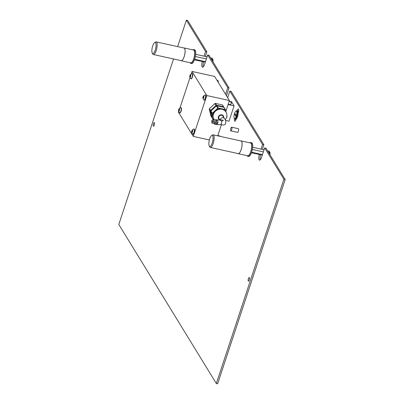 <?xml version="1.0" encoding="UTF-8"?>
<svg xmlns="http://www.w3.org/2000/svg" width="404" height="404" viewBox="0 0 404 404"><rect width="100%" height="100%" fill="white"/><g stroke="black" fill="none" stroke-linecap="round" stroke-linejoin="round"><path stroke-width="0.61" d="M209.383 139.951L193.289 136.395L178.512 112.302L178.735 111.64M179.962 107.924L189.991 77.593M191.218 73.876L192.026 71.447L206.803 95.541L193.289 136.395M206.803 95.541L229.406 100.535L214.63 76.437L192.026 71.447M229.406 100.535L225.866 111.236M221.432 124.654L217.736 135.83M213.938 119.372A7.035 6.348 148.5 0 1 213.418 114.251A7.035 6.348 148.5 0 1 219.281 109.262A7.035 6.348 148.5 0 1 225.937 112.014L225.619 111.499A7.035 6.348 148.5 0 0 221.73 108.792A7.035 6.348 148.5 0 0 215.029 110.736A7.035 6.348 148.5 0 0 213.1 113.736A7.035 6.348 148.5 0 0 212.918 117.12A7.035 6.348 148.5 0 0 213.625 118.857L214.534 120.19M219.72 119.826A2.813 2.54 -31.5 0 1 218.589 118.877A2.813 2.54 -31.5 0 1 218.377 116.832A2.813 2.54 -31.5 0 1 220.725 114.832A2.813 2.54 -31.5 0 1 223.387 115.933A2.813 2.54 -31.5 0 1 223.72 117.377M226.669 117.296L226.927 117.049A7.974 7.196 148.5 0 0 227.013 116.806A7.974 7.196 148.5 0 0 227.088 116.564L226.907 115.771M218.256 117.428A2.813 2.54 148.5 0 0 218.705 117.564M223.831 107.075A7.974 7.196 148.5 0 0 223.478 106.737L222.362 104.914A7.974 7.196 148.5 0 1 222.71 105.252L223.897 107.378M222.165 115.443A2.813 2.54 148.5 0 0 222.245 114.983M225.558 109.898A7.974 7.196 148.5 0 0 225.21 109.56L223.836 107.323A7.974 7.196 148.5 0 1 224.19 107.661L225.558 109.898L226.119 112.337M223.836 107.323L216.882 105.787L218.256 108.025L225.21 109.56M213.605 120.129L212.156 113.792L210.782 111.555L212.312 118.215L213.479 120.119M212.317 113.302L217.741 108.176L216.372 105.939L210.944 111.065L212.317 113.302A7.974 7.196 148.5 0 0 212.156 113.792M218.256 108.025A7.974 7.196 148.5 0 0 217.741 108.176M210.944 111.065A7.974 7.196 148.5 0 0 210.782 111.555M216.882 105.787A7.974 7.196 148.5 0 0 216.372 105.939M222.362 104.914L215.403 103.379L216.524 105.202L223.478 106.737M216.524 105.202A7.974 7.196 148.5 0 0 216.014 105.353L214.893 103.525L209.464 108.656L210.585 110.479L216.014 105.353M210.585 110.479A7.974 7.196 148.5 0 0 210.423 110.969L209.302 109.141L210.832 115.807L211.948 117.63L210.423 110.969M211.948 117.63A7.974 7.196 148.5 0 0 212.241 117.918M209.464 108.656A7.974 7.196 148.5 0 0 209.302 109.141M215.403 103.379A7.974 7.196 148.5 0 0 214.893 103.525M179.048 109.12L178.735 111.226L179.427 109.843L179.361 108.686L179.048 109.12L179.371 109.196M179.386 108.626A1.379 0.434 102.5 0 1 179.442 110.181A1.379 0.434 102.5 0 1 178.709 111.287A1.379 0.434 102.5 0 1 178.543 110.883A1.379 0.434 102.5 0 1 178.982 108.903A1.379 0.434 102.5 0 1 179.386 108.626M178.982 108.903L180.684 107.615A2.671 0.838 102.5 0 1 180.825 107.61A2.671 0.838 102.5 0 1 180.906 107.641A2.671 0.838 102.5 0 1 181.042 110.529A2.671 0.838 102.5 0 1 179.674 112.832A2.671 0.838 102.5 0 1 179.593 112.802A2.671 0.838 102.5 0 1 179.548 112.767A2.671 0.838 102.5 0 1 179.492 112.706M179.831 112.852A2.671 0.838 -77.5 0 0 179.906 112.883A2.671 0.838 -77.5 0 0 181.275 110.585A2.671 0.838 -77.5 0 0 181.138 107.691A2.671 0.838 -77.5 0 0 181.063 107.661A2.671 0.838 -77.5 0 0 180.977 107.656M218.109 80.871A1.151 0.364 102.5 0 1 218.18 80.946A1.151 0.364 102.5 0 1 218.155 82.184M218.034 81.987A1.409 0.444 -77.5 0 0 218.024 80.669A1.409 0.444 -77.5 0 0 217.938 80.578A1.409 0.444 -77.5 0 0 217.897 80.563A1.409 0.444 -77.5 0 0 217.852 80.558M190.309 75.078L189.986 77.179L190.688 75.795L190.622 74.639L190.309 75.078L190.632 75.149M190.648 74.578A1.379 0.434 102.5 0 1 190.698 76.139A1.379 0.434 102.5 0 1 189.971 77.24A1.379 0.434 102.5 0 1 189.804 76.836A1.379 0.434 102.5 0 1 190.239 74.856A1.379 0.434 102.5 0 1 190.648 74.578M190.239 74.856L191.945 73.568A2.671 0.838 102.5 0 1 192.087 73.563A2.671 0.838 102.5 0 1 192.163 73.594A2.671 0.838 102.5 0 1 192.299 76.487A2.671 0.838 102.5 0 1 190.93 78.785A2.671 0.838 102.5 0 1 190.855 78.755A2.671 0.838 102.5 0 1 190.809 78.719A2.671 0.838 102.5 0 1 190.749 78.664M191.087 78.805A2.671 0.838 -77.5 0 0 191.168 78.836A2.671 0.838 -77.5 0 0 192.536 76.538A2.671 0.838 -77.5 0 0 192.4 73.649A2.671 0.838 -77.5 0 0 192.319 73.619A2.671 0.838 -77.5 0 0 192.233 73.614M231.199 102.217A1.151 0.364 102.5 0 1 231.265 102.293A1.151 0.364 102.5 0 1 231.27 103.409A1.151 0.364 102.5 0 1 230.795 104.419A1.151 0.364 102.5 0 1 230.679 104.459M230.336 104.636A1.409 0.444 -77.5 0 0 230.376 104.651A1.409 0.444 -77.5 0 0 230.538 104.606A1.409 0.444 -77.5 0 0 231.113 103.373A1.409 0.444 -77.5 0 0 231.108 102.015A1.409 0.444 -77.5 0 0 231.022 101.919A1.409 0.444 -77.5 0 0 230.982 101.904A1.409 0.444 -77.5 0 0 230.936 101.899M203.394 96.42L203.081 98.525L203.773 97.142L203.707 95.985L203.394 96.42M203.732 95.925A1.379 0.434 102.5 0 1 203.788 97.48A1.379 0.434 102.5 0 1 203.055 98.586A1.379 0.434 102.5 0 1 202.889 98.177A1.379 0.434 102.5 0 1 203.328 96.203A1.379 0.434 102.5 0 1 203.732 95.925M203.328 96.203L205.03 94.915A2.671 0.838 102.5 0 1 205.171 94.91A2.671 0.838 102.5 0 1 205.252 94.94A2.671 0.838 102.5 0 1 205.389 97.829A2.671 0.838 102.5 0 1 204.02 100.126A2.671 0.838 102.5 0 1 203.939 100.096A2.671 0.838 102.5 0 1 203.894 100.066A2.671 0.838 102.5 0 1 203.838 100.005M204.177 100.152A2.671 0.838 -77.5 0 0 204.252 100.182A2.671 0.838 -77.5 0 0 205.621 97.879A2.671 0.838 -77.5 0 0 205.484 94.99A2.671 0.838 -77.5 0 0 205.409 94.96A2.671 0.838 -77.5 0 0 205.323 94.955M219.938 136.259A1.151 0.364 102.5 0 1 220.003 136.33L219.852 136.057A1.409 0.444 -77.5 0 0 219.766 135.966A1.409 0.444 -77.5 0 0 219.726 135.951A1.409 0.444 -77.5 0 0 219.68 135.946M219.928 136.31A1.409 0.444 -77.5 0 0 219.852 136.057M192.132 130.462L191.814 132.568L192.516 131.184L192.45 130.027L192.132 130.462M192.476 129.967A1.379 0.434 102.5 0 1 192.526 131.527A1.379 0.434 102.5 0 1 191.799 132.628A1.379 0.434 102.5 0 1 191.632 132.224A1.379 0.434 102.5 0 1 192.067 130.245A1.379 0.434 102.5 0 1 192.476 129.967M192.067 130.245L193.774 128.957A2.671 0.838 102.5 0 1 193.915 128.952A2.671 0.838 102.5 0 1 193.991 128.982A2.671 0.838 102.5 0 1 194.127 131.876A2.671 0.838 102.5 0 1 192.758 134.173A2.671 0.838 102.5 0 1 192.683 134.143A2.671 0.838 102.5 0 1 192.632 134.108A2.671 0.838 102.5 0 1 192.577 134.052M192.915 134.194A2.671 0.838 -77.5 0 0 192.996 134.224A2.671 0.838 -77.5 0 0 194.359 131.926A2.671 0.838 -77.5 0 0 194.228 129.038A2.671 0.838 -77.5 0 0 194.147 129.007A2.671 0.838 -77.5 0 0 194.061 128.997M220.231 119.847A2.343 2.116 148.5 0 1 224.503 118.65L222.988 116.18A2.343 2.116 148.5 0 0 219.099 116.347A2.343 2.116 148.5 0 0 218.988 118.63L219.791 119.938M211.883 120.367A0.752 0.697 -86.1 0 0 212.398 121.553A0.752 0.697 -86.1 0 0 213.085 120.483A0.752 0.697 -86.1 0 0 211.883 120.367M212.398 121.553L215.812 121.781A0.752 0.697 -86.1 0 0 216.493 120.71A0.752 0.697 -86.1 0 0 215.913 120.286L212.499 120.054M213.837 123.306A2.343 2.182 -86.1 0 0 217.731 121.15A2.343 2.182 -86.1 0 0 214.564 120.195M211.837 122.018A0.752 0.697 -86.1 0 0 212.347 123.205A0.752 0.697 -86.1 0 0 213.034 122.134A0.752 0.697 -86.1 0 0 211.837 122.018M212.347 123.205L214.736 123.366A0.752 0.697 -86.1 0 0 214.867 123.361M214.665 122.281A0.752 0.697 -86.1 0 0 215.181 123.467A0.752 0.697 -86.1 0 0 215.862 122.397A0.752 0.697 -86.1 0 0 214.665 122.281M215.181 123.467L216.544 123.558A0.752 0.697 -86.1 0 0 217.231 122.488A0.752 0.697 -86.1 0 0 216.645 122.058L215.281 121.968M215.15 121.973A0.752 0.697 -86.1 0 0 214.837 121.867L212.448 121.71M229.184 101.207L231.537 101.727L234.073 105.858L229.002 121.18L225.488 120.402M234.073 105.858L228.083 104.54M249.263 279.997A1.874 0.591 -77.5 0 0 249.243 277.477A1.874 0.591 -77.5 0 0 248.42 278.624A1.874 0.591 -77.5 0 0 248.435 281.144A1.874 0.591 -77.5 0 0 249.263 279.997M154.278 125.088A1.874 0.591 -77.5 0 0 154.262 122.569A1.874 0.591 -77.5 0 0 153.434 123.71A1.874 0.591 -77.5 0 0 153.449 126.235A1.874 0.591 -77.5 0 0 154.278 125.088M186.365 20.2L205.575 51.525L206.878 51.813L187.673 20.488L186.365 20.2L177.634 46.611M229.851 91.112L262.565 144.47L263.868 144.758L231.154 91.405L229.851 91.112L227.669 97.702M205.343 56.454L206.878 51.813M203.283 66.837A4.691 1.475 102.5 0 1 203.576 61.868M225.558 94.258L227.74 87.673L207.686 54.969L208.989 55.257L229.043 87.961L226.467 95.743M262.332 149.404L263.868 144.758M260.277 159.782A4.691 1.475 102.5 0 1 260.565 154.813M285.189 179.528L283.886 179.24L264.676 147.915L265.978 148.202L285.189 179.528L217.635 383.8L216.327 383.512L118.811 224.472L173.548 58.964M238.052 111.812L238.33 110.969A2.813 0.884 102.5 0 1 238.708 110.055M235.663 120.468A2.813 0.884 102.5 0 1 235.719 119.342M204.04 56.166L205.575 51.525M283.886 179.24L216.327 383.512M264.676 147.915L261.58 157.277A4.691 1.475 102.5 0 1 259.514 160.136A4.691 1.475 102.5 0 1 259.262 154.525M261.029 149.116L262.565 144.47M207.686 54.969L204.591 64.332A4.691 1.475 102.5 0 1 202.525 67.19A4.691 1.475 102.5 0 1 202.273 61.58M238.33 110.969L237.027 110.681A2.813 0.884 102.5 0 1 238.264 108.964A2.813 0.884 102.5 0 1 238.289 112.746L238.148 113.181M236.183 119.119L236.042 119.554A2.813 0.884 102.5 0 1 234.8 121.271A2.813 0.884 102.5 0 1 234.461 118.741M227.74 87.673L229.043 87.961M230.841 130.866L237.537 132.345A1.874 0.591 -77.5 0 0 238.375 131.164A1.874 0.591 -77.5 0 0 238.345 128.679L231.649 127.204A1.874 0.591 102.5 0 1 231.679 129.689A1.874 0.591 102.5 0 1 230.841 130.866A1.874 0.591 102.5 0 1 230.81 128.381A1.874 0.591 102.5 0 1 231.649 127.204M235.795 111.236A3.848 1.207 -77.5 0 0 234.684 113.039L236.401 115.842A3.848 1.207 -77.5 0 0 236.8 112.196A3.848 1.207 -77.5 0 0 235.795 111.236L236.274 110.893A4.313 1.358 102.5 0 1 236.769 110.752A4.313 1.358 102.5 0 1 236.941 116.11L237.466 116.226A4.313 1.358 102.5 0 1 237.33 116.66A4.313 1.358 102.5 0 1 237.183 117.079L236.663 116.963A4.313 1.358 102.5 0 1 234.906 119.175A4.313 1.358 102.5 0 1 234.522 118.842L234.229 118.327A3.848 1.207 -77.5 0 0 236.123 116.695L236.663 116.963M234.906 119.175L235.603 119.332A4.313 1.358 -77.5 0 0 237.502 116.7A4.313 1.358 -77.5 0 0 237.461 110.903L236.769 110.752M235.224 113.923L234.401 113.893L236.123 116.695M234.401 113.893A3.848 1.207 -77.5 0 0 234.229 118.327M236.941 116.11L236.401 115.842M236.436 115.857L237.183 117.079M269.872 154.545A1.379 0.434 -77.5 0 0 269.917 154.414A1.379 0.434 -77.5 0 0 270.114 152.985L269.109 151.096A2.671 0.838 -77.5 0 0 268.983 151.035A2.671 0.838 -77.5 0 0 268.862 151.035M269.276 153.581A2.671 0.838 -77.5 0 0 269.109 151.096M268.034 151.556A2.671 0.838 102.5 0 1 268.746 150.98A2.671 0.838 102.5 0 1 269.089 153.268M268.438 152.207L268.473 152.217A1.409 0.444 102.5 0 1 268.685 152.611M263.358 151.899L252.369 149.47M262.464 154.601L251.657 152.212M262.322 155.04L251.455 152.798M263.883 150.318L263.499 149.662L252.672 147.268M263.883 150.278A2.697 0.848 -77.5 0 0 263.726 149.934A2.697 0.848 -77.5 0 0 263.63 149.849M209.696 138.895A5.626 1.768 -77.5 0 0 209.242 146.021A5.626 1.768 -77.5 0 0 212.226 143.026A5.626 1.768 -77.5 0 0 213.034 137.299A5.626 1.768 -77.5 0 0 211.534 135.648A5.626 1.768 -77.5 0 0 209.696 138.895M209.242 146.021L209.767 146.95A6.474 2.035 -77.5 0 0 210.348 147.45A6.474 2.035 -77.5 0 0 213.201 143.506A6.474 2.035 -77.5 0 0 213.14 134.815A6.474 2.035 -77.5 0 0 212.403 135.022L211.534 135.648M210.348 147.45L238.259 153.616A6.474 2.035 -77.5 0 0 241.107 149.672A6.474 2.035 -77.5 0 0 241.047 140.976L213.14 134.815M247.026 155.646A7.035 2.212 -77.5 0 0 247.703 156.277L248.571 156.469A7.035 2.212 -77.5 0 0 251.672 152.182A7.035 2.212 -77.5 0 0 251.601 142.728L250.733 142.536A7.035 2.212 -77.5 0 0 249.859 142.824M247.703 156.277A7.035 2.212 -77.5 0 0 250.798 151.99A7.035 2.212 -77.5 0 0 250.733 142.536M237.921 153.54A6.565 2.065 -77.5 0 0 238.239 153.707L247.803 155.818A6.565 2.065 -77.5 0 0 250.697 151.818A6.565 2.065 -77.5 0 0 250.632 142.996L241.067 140.885A6.565 2.065 -77.5 0 0 240.708 140.9M238.239 153.707A6.565 2.065 -77.5 0 0 241.132 149.702A6.565 2.065 -77.5 0 0 241.067 140.885M212.878 61.6A1.379 0.434 -77.5 0 0 212.928 61.469A1.379 0.434 -77.5 0 0 213.12 60.034L212.115 58.151A2.671 0.838 -77.5 0 0 211.994 58.085A2.671 0.838 -77.5 0 0 211.868 58.09M212.287 60.635A2.671 0.838 -77.5 0 0 212.115 58.151M211.045 58.61A2.671 0.838 102.5 0 1 211.757 58.035A2.671 0.838 102.5 0 1 212.095 60.322M211.449 59.262L211.484 59.272A1.409 0.444 102.5 0 1 211.691 59.666M206.368 58.954L195.379 56.525M205.474 61.655L194.667 59.267M205.328 62.095L194.46 59.853M206.893 57.368L206.51 56.712L195.682 54.323M206.888 57.333A2.697 0.848 -77.5 0 0 206.732 56.989A2.697 0.848 -77.5 0 0 206.641 56.898M152.702 45.95A5.626 1.768 -77.5 0 0 152.252 53.07A5.626 1.768 -77.5 0 0 155.237 50.081A5.626 1.768 -77.5 0 0 156.045 44.349A5.626 1.768 -77.5 0 0 154.545 42.703A5.626 1.768 -77.5 0 0 152.702 45.95M152.252 53.07L152.778 54.005A6.474 2.035 -77.5 0 0 153.358 54.505A6.474 2.035 -77.5 0 0 156.207 50.561A6.474 2.035 -77.5 0 0 156.146 41.865A6.474 2.035 -77.5 0 0 155.409 42.077L154.545 42.703M153.358 54.505L181.265 60.671A6.474 2.035 -77.5 0 0 184.118 56.722A6.474 2.035 -77.5 0 0 184.057 48.031L156.146 41.865M190.037 62.701A7.035 2.212 -77.5 0 0 190.708 63.327L191.582 63.524A7.035 2.212 -77.5 0 0 194.678 59.236A7.035 2.212 -77.5 0 0 194.612 49.783L193.743 49.591A7.035 2.212 -77.5 0 0 192.87 49.879M190.708 63.327A7.035 2.212 -77.5 0 0 193.809 59.04A7.035 2.212 -77.5 0 0 193.743 49.591M180.926 60.595A6.565 2.065 -77.5 0 0 181.244 60.762L190.809 62.873A6.565 2.065 -77.5 0 0 193.703 58.868A6.565 2.065 -77.5 0 0 193.642 50.051L184.078 47.94A6.565 2.065 -77.5 0 0 183.719 47.955M181.244 60.762A6.565 2.065 -77.5 0 0 184.138 56.757A6.565 2.065 -77.5 0 0 184.078 47.94M179.24 110.711L178.694 110.59M179.512 109.646L178.821 109.489M179.295 110.206L178.674 110.07M190.496 76.664L189.956 76.543M190.769 75.599L190.077 75.447M190.552 76.159L189.931 76.023M203.015 97.869L203.591 97.995L203.04 97.889M203.858 96.94L203.167 96.788M203.641 97.5L203.02 97.364M192.324 132.052L191.784 131.931M192.597 130.987L191.905 130.835M192.38 131.547L191.759 131.411M215.59 124.493L219.342 124.745A2.343 2.182 -86.1 0 0 221.478 121.402A2.343 2.182 -86.1 0 0 219.655 120.069L215.908 119.811M225.937 112.014C226.972 113.797 227.184 115.67 226.563 117.645L225.265 119.968M178.543 110.883L179.548 112.767M179.245 110.696L178.669 110.57M218.18 80.946L218.024 80.669M217.897 80.563L217.044 80.371M189.804 76.836L190.809 78.719M190.501 76.649L189.925 76.523M231.265 102.293L231.108 102.015M230.795 104.419L230.538 104.606M230.376 104.651L228.204 104.171M230.982 101.904L229.093 101.485M202.889 98.177L203.894 100.066M203.717 96.49L203.404 96.425M219.726 135.951L217.832 135.532M191.632 132.224L192.632 134.108M192.329 132.037L191.754 131.911M192.456 130.537L192.147 130.467M221.644 121.195L223.377 120.321C221.412 119.786 220.049 119.715 219.286 120.104M224.503 118.65C225.74 119.741 226.083 121.468 225.528 123.826C224.19 126.114 220.806 124.296 220.806 124.488L219.342 124.745"/></g></svg>
